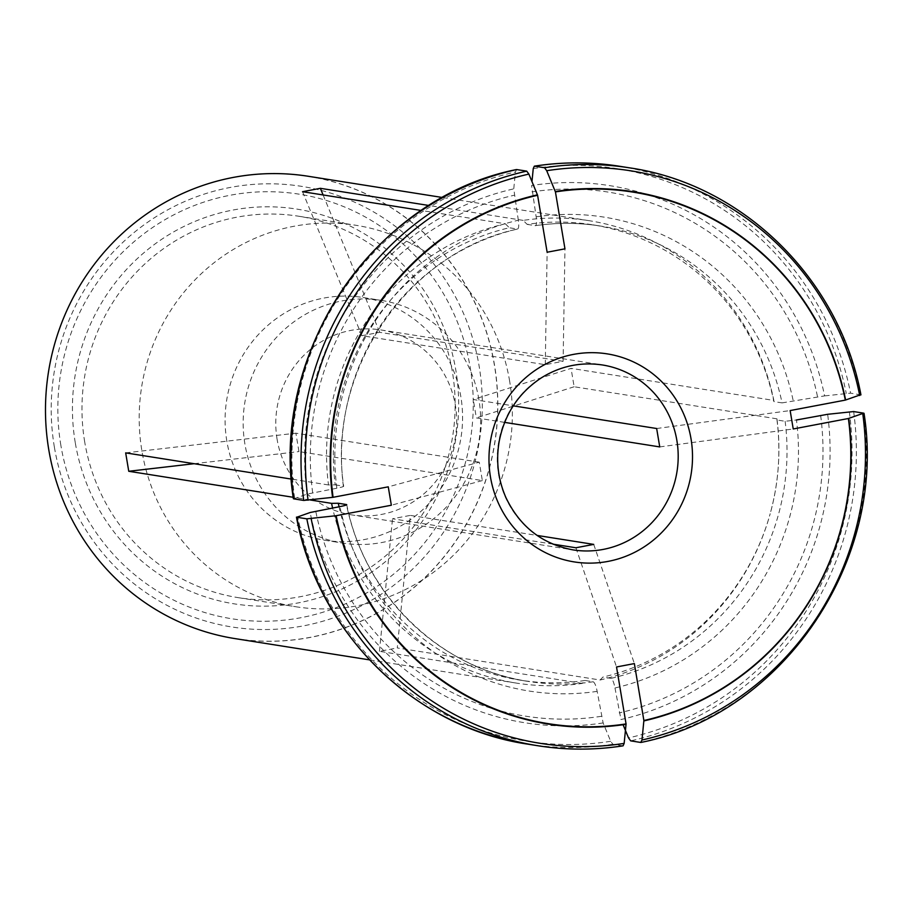 <?xml version="1.0" encoding="UTF-8"?>
<svg xmlns="http://www.w3.org/2000/svg" width="912" height="912" viewBox="0 0 912 912"><rect width="100%" height="100%" fill="white"/><g stroke="black" fill="none" stroke-linecap="round" stroke-linejoin="round"><path stroke-width="0.68" stroke-dasharray="4.56 3.42" d="M622.896 745.834L612.841 744.249L610.687 741.285L603.128 722.931L597.155 691.353C596.072 685.858 594.749 682.666 593.21 681.766L585.059 680.477L582.266 683.396A234.042 225.959 -81 0 1 516.169 683.065A234.042 225.959 -81 0 1 332.595 508.007M585.059 680.477A230.531 222.574 -81 0 1 520.091 680.135A230.531 222.574 -81 0 1 339.059 506.776M600.096 680.01L602.889 677.092A230.531 222.574 -81 0 0 770.184 513.718L770.07 514.117A234.042 225.959 -81 0 1 600.096 680.01L397.279 647.942L410.343 515.394L537.134 535.435M785.129 421.287A230.531 222.574 -81 0 1 611.04 678.38C612.579 679.28 613.901 682.472 614.984 687.967A239.902 231.614 -81 0 0 796.461 419.976L785.129 421.287L776.978 419.999L776.956 418.836A234.042 225.959 -81 0 1 778.666 459.762A234.042 225.959 -81 0 1 770.07 514.117M776.978 419.999A230.531 222.574 -81 0 1 778.643 460.172A230.531 222.574 -81 0 1 770.184 513.718M611.04 678.38L602.889 677.092M614.984 687.967L620.958 719.545A271.89 262.508 -81 0 0 827.651 414.299M773.866 400.436L773.9 401.599A230.531 222.574 -81 0 0 592.105 224.717A230.531 222.574 -81 0 0 527.125 224.375L523.18 220.385A234.042 225.959 -81 0 1 589.277 220.715A234.042 225.959 -81 0 1 773.866 400.436L571.049 368.357L473.271 399.513L513.217 405.829M527.125 224.375L535.276 225.663A230.531 222.574 -81 0 1 600.256 226.005A230.531 222.574 -81 0 1 782.051 402.887L773.9 401.599M782.051 402.887L824.573 395.899A271.89 262.508 -81 0 0 531.593 185.489L536.153 216.839C536.906 222.3 536.609 225.253 535.276 225.663L535.458 225.663C557.107 222.505 578.71 222.619 600.256 226.005L592.105 224.717M860.939 394.907L850.577 393.163L824.573 395.899M505.351 223.771L509.295 227.761A230.531 222.574 -81 0 0 335.217 484.853L328.491 484.956A234.042 225.959 -81 0 1 505.351 223.771L421.355 210.49M235.091 638.617A234.042 225.959 99 0 0 494.521 365.153A234.042 225.959 99 0 0 308.21 176.267M504.644 422.381L476.349 417.913L473.271 399.513M277.1 439.322A93.617 90.391 -81 0 1 380.874 329.939A93.617 90.391 -81 0 1 455.396 405.487A93.617 90.391 -81 0 1 351.622 514.87A93.617 90.391 -81 0 1 277.1 439.322M552.968 544.145L392.513 518.768L410.343 515.394M563.103 361.312L379.711 332.321L361.882 335.696L545.273 364.697L563.103 361.312L564.961 248.839M479.267 462.179L295.876 433.177L298.954 451.577L482.345 480.578L479.267 462.179L388.261 486.837M75.251 442.594A199.842 192.945 -81 0 1 332.23 218.344A199.842 192.945 -81 0 1 389.162 558.497A199.842 192.945 -81 0 1 75.251 442.594M335.217 484.853L343.368 486.142A230.531 222.574 -81 0 1 517.457 229.049L509.295 227.761M293.698 498.841L307.07 494.11L336.847 488.216C342.011 487.179 344.177 486.484 343.368 486.142L343.653 486.29M336.847 488.216A239.902 231.614 -81 0 1 518.324 220.225C519.076 225.686 518.78 228.627 517.457 229.049L517.685 229.037C407.379 252.02 326.462 371.412 343.687 486.335M518.324 220.225L513.764 188.864L515.417 171.98L516.671 169.552M226.826 441.066A122.869 118.628 -81 0 1 363.022 297.494A122.869 118.628 -81 0 1 460.845 396.652A122.869 118.628 -81 0 1 324.638 540.223A122.869 118.628 -81 0 1 226.826 441.066M509.637 381.113A193.093 186.424 99 0 0 355.931 225.287A193.093 186.424 99 0 0 141.907 450.893A193.093 186.424 99 0 0 295.613 606.719A193.093 186.424 99 0 0 509.637 381.113M84.691 441.853A193.093 186.424 -81 0 1 298.714 216.235A193.093 186.424 -81 0 1 452.694 436.073A193.093 186.424 -81 0 1 238.397 597.679A193.093 186.424 -81 0 1 84.691 441.853M478.903 399.513A122.869 118.628 99 0 0 381.091 300.356A122.869 118.628 99 0 0 244.724 403.184A122.869 118.628 99 0 0 342.707 543.085A122.869 118.628 99 0 0 478.903 399.513M582.266 683.396L379.449 651.328L397.279 647.942M310.16 499.958L293.185 497.279M328.491 484.956L291.373 479.085M523.18 220.385L429.062 205.508M776.956 418.836L574.138 386.756L571.049 368.357M482.345 480.578L391.339 505.237M125.674 452.876L295.876 433.177M194.153 463.706L298.954 451.577M545.273 364.697L547.132 252.225M323.099 194.951L379.711 332.321M302.533 191.702L361.882 335.696M656.663 428.515L790.145 410.571M659.741 446.914L793.235 428.971M574.138 386.756L513.923 405.943M512.943 406.25L476.349 417.913M593.735 544.396L634.364 663.583M575.905 547.77L616.535 666.968M379.449 651.328L392.513 518.768M593.21 681.766A230.531 222.574 -81 0 1 528.242 681.424A230.531 222.574 -81 0 1 346.514 504.895M597.155 691.353A239.902 231.614 -81 0 1 339.925 506.616M601.339 716.308A265.278 256.112 -81 0 1 315.746 511.199M612.841 744.249A292.558 282.458 -81 0 1 527.98 744.169M603.128 722.931A271.89 262.508 -81 0 1 310.148 512.51M610.687 741.285A289.811 279.813 -81 0 1 297.688 516.477M820.64 415.393A265.278 256.112 -81 0 1 619.168 712.922M853.655 411.563A292.558 282.458 -81 0 1 630.671 740.863M640.726 742.448A292.558 282.458 99 0 0 863.698 413.159M849.334 411.791A289.811 279.813 -81 0 1 628.516 737.899M536.153 216.839A239.902 231.614 -81 0 1 793.383 401.576M531.97 191.885A265.278 256.112 -81 0 1 817.562 396.994M619.373 166.235A292.558 282.458 -81 0 1 850.577 393.163M860.62 394.759A292.558 282.458 99 0 0 629.417 167.831M533.246 168.595A289.811 279.813 -81 0 1 846.256 393.391M48.826 449.719A233.962 225.88 -81 0 1 349.684 187.188A233.962 225.88 -81 0 1 416.328 585.413A233.962 225.88 -81 0 1 48.826 449.719M380.874 329.939L602.353 364.96A93.617 90.391 99 0 0 498.454 443.312A93.617 90.391 99 0 0 573.112 549.902L351.622 514.87M60.865 445.318A214.947 207.526 -81 0 1 337.269 204.128A214.947 207.526 -81 0 1 398.498 569.989A214.947 207.526 -81 0 1 60.865 445.318M312.668 492.799A265.278 256.112 -81 0 1 514.14 195.259M307.07 494.11A271.89 262.508 -81 0 1 513.764 188.864M294.599 498.077A289.811 279.813 -81 0 1 515.417 171.98M54.355 446.971A223.052 215.357 -81 0 1 341.179 196.684A223.052 215.357 -81 0 1 404.723 576.35A223.052 215.357 -81 0 1 54.355 446.971M346.754 504.632C364.424 595.262 439.949 668.678 528.242 681.424L520.091 680.135M238.397 597.679L295.613 606.719M298.714 216.235L355.931 225.287M324.638 540.223L342.707 543.085M363.022 297.494L381.091 300.356M589.277 220.715L442.639 197.528M516.169 683.065L369.531 659.878"/><path stroke-width="1.37" d="M332.595 508.007A234.042 225.959 -81 0 1 331.569 503.356L338.295 503.253A230.531 222.574 -81 0 0 339.059 506.776M626.031 724.31L626.054 723.911A269.131 259.84 99 0 1 336.163 515.702L335.65 515.77A269.553 260.251 99 0 0 626.031 724.31L624.15 743.405L623.078 745.834C594.681 750.234 566.329 750.211 538.023 745.765A292.558 282.458 99 0 0 622.896 745.834M346.514 504.895A230.531 222.574 -81 0 1 346.446 504.541L338.295 503.253M335.65 515.77L306.82 518.837L296.776 517.241L310.148 512.51L339.925 506.616C345.089 505.579 347.255 504.883 346.446 504.541L346.731 504.689M296.468 517.104L296.776 517.241A292.558 282.458 -81 0 0 527.98 744.169C414.584 727.833 318.049 633.065 296.457 517.115M623.101 724.744L628.516 737.899L630.671 740.863L640.726 742.448L641.98 740.02L643.883 720.526A269.131 259.84 99 0 0 848.399 418.505L863.698 413.159L853.655 411.563L827.651 414.299L796.461 419.976M640.726 742.448L640.954 742.448C783.294 714.073 887.342 560.401 864.029 413.318L863.698 413.159M860.62 394.759L845.321 400.106A269.131 259.84 99 0 0 555.431 191.908L546.71 170.715L544.555 167.751L534.5 166.166A292.558 282.458 -81 0 1 619.373 166.235L629.417 167.831A292.558 282.458 99 0 0 544.555 167.751M531.97 181.613L533.246 168.595L534.318 166.166C562.715 161.766 591.067 161.789 619.373 166.235M442.639 197.528L308.21 176.267A234.042 225.959 99 0 0 48.781 449.741A234.042 225.959 99 0 0 235.091 638.617L369.531 659.878M513.217 405.829L656.663 428.515L659.741 446.914L504.644 422.381M537.134 535.435L593.735 544.396L575.905 547.77L552.968 544.145M537.43 194.849L537.601 195.282A269.131 259.84 99 0 0 333.085 497.302L303.742 500.437L293.698 498.841A292.558 282.458 -81 0 1 516.671 169.552L526.726 171.137L528.88 174.101L537.43 194.849A269.553 260.251 99 0 0 332.572 497.371M516.443 169.552C374.102 197.927 270.055 351.599 293.368 498.682L293.698 498.841M626.054 723.911L616.535 666.968L634.364 663.583L643.883 720.526M845.321 400.106L790.145 410.571L793.235 428.971L848.399 418.505M537.601 195.282L547.132 252.225L564.961 248.839L555.431 191.908M336.163 515.702L391.339 505.237L388.261 486.837L333.085 497.302M331.569 503.356L310.16 499.958M293.185 497.279L128.752 471.276L194.153 463.706M291.373 479.085L125.674 452.876L128.752 471.276M421.355 210.49L302.533 191.702L320.363 188.317L323.099 194.951M429.062 205.508L320.363 188.317M513.923 405.943L512.943 406.25M306.82 518.837A292.558 282.458 99 0 0 538.023 745.765L527.98 744.169M311.14 518.609A289.811 279.813 99 0 0 624.15 743.405M643.861 720.925A269.553 260.251 99 0 0 848.707 418.403M641.98 740.02A289.811 279.813 99 0 0 862.798 413.923M845.629 400.003A269.553 260.251 99 0 0 555.26 191.463M859.72 395.523A289.811 279.813 99 0 0 546.71 170.715M676.875 440.507A93.617 90.391 99 0 0 602.353 364.96C580.796 361.779 560.561 366.02 541.637 377.671C518.746 392.696 504.587 413.98 499.16 441.545C495.832 461.119 498.112 479.86 506.012 497.781C520.022 526.817 542.389 544.19 573.112 549.902A93.617 90.391 99 0 0 676.875 440.507M526.726 171.137A292.558 282.458 99 0 0 303.742 500.437M528.88 174.101A289.811 279.813 99 0 0 308.062 500.209M691.034 438.877A105.325 101.688 99 0 0 525.597 377.785A105.325 101.688 99 0 0 555.602 557.05A105.325 101.688 99 0 0 691.034 438.877M860.939 394.885C839.359 278.935 742.813 184.167 629.417 167.831"/></g></svg>

